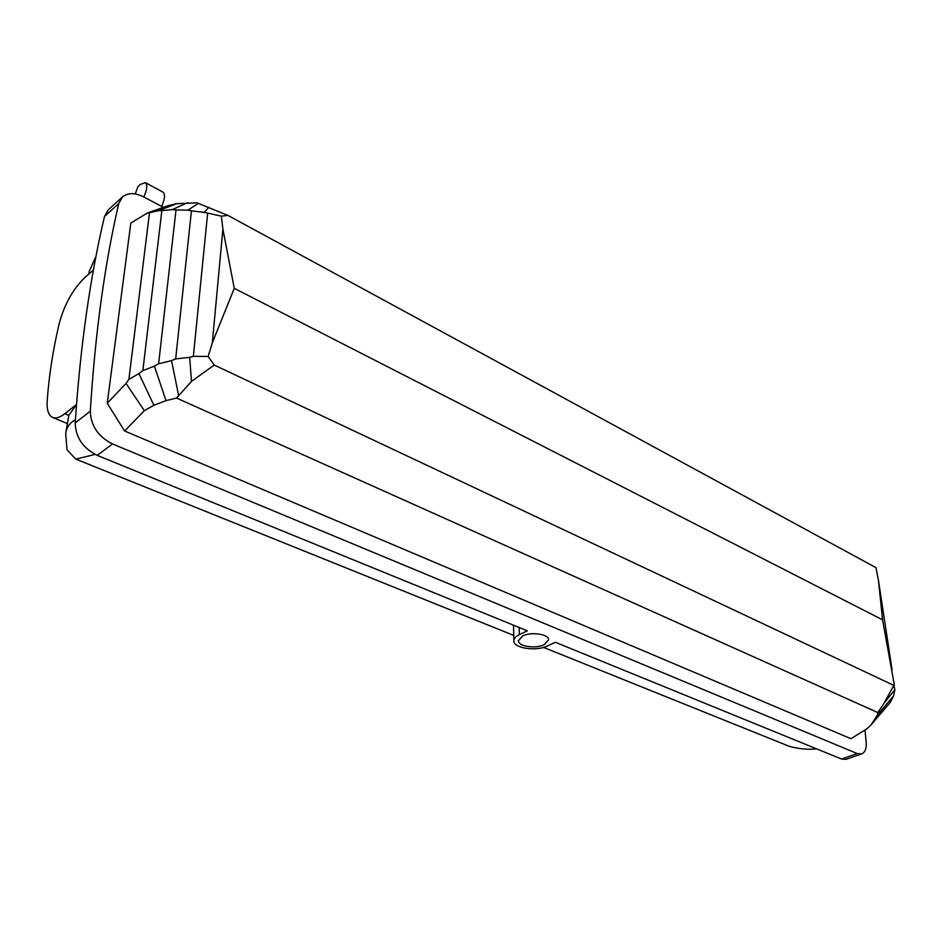 <?xml version="1.0" encoding="UTF-8"?>
<svg xmlns="http://www.w3.org/2000/svg" width="942" height="942" viewBox="0 0 942 942"><rect width="100%" height="100%" fill="white"/><g stroke="black" fill="none" stroke-linecap="round" stroke-linejoin="round"><path stroke-width="1.41" d="M124.603 430.989L144.338 410.653L126.028 383.453L128.889 379.32L149.507 212.727L147.258 213.057L130.82 223.077L107.247 403.258L124.603 430.989L850.944 738.705L866.734 728.896L871.138 724.775L877.355 715.096L893.593 695.867L894.888 689.626L883.937 703.356L877.873 712.576L877.355 715.096M144.338 410.653L153.911 405.284L165.992 400.621L176.543 398.054L877.873 712.576M126.028 383.453L107.247 403.258M147.258 213.057L168.194 205.639L176.696 203.684L158.503 210.667L149.507 212.727M176.543 398.054L191.45 381.392L214.223 365.037L208.135 356.476L212.315 342.817L234.264 288.346L882.572 619.836L878.474 580.484L875.954 567.637L227.917 215.4L196.972 202.848L176.696 203.684M874.93 719.935L890.202 702.508L871.138 724.775M214.223 365.037L893.852 685.399L883.937 703.356M165.992 400.621L154.417 366.144L158.621 363.765L171.526 360.621L178.533 395.098M153.911 405.284L138.933 373.609L142.843 370.653L154.417 366.144M128.889 379.32L138.933 373.609M890.308 702.367L893.593 695.867M158.503 210.667L161.859 210.561L142.843 370.653M198.479 203.354L187.799 210.16L176.001 209.936L172.339 209.607L187.493 202.683M172.339 209.607L161.859 210.561M894.888 689.626L893.852 685.399M882.572 619.836L894.37 685.234M191.45 381.392L189.695 357.336L193.357 356.3L208.135 356.476M171.526 360.621L175.659 358.914L189.695 357.336M187.799 210.16L191.438 210.867L175.659 358.914M158.621 363.765L176.001 209.936M208.794 207.299L204.367 212.362L191.438 210.867M227.917 215.4L221.346 216.165L204.367 212.362M234.264 288.346L222.901 229.106L221.346 216.165M878.474 580.484L892.086 669.903M212.315 342.817L222.901 229.106M193.357 356.3L207.64 213.316M135.259 193.958L137.897 186.61L140.252 184.479L145.374 182.642C147.647 184.797 147.14 189.577 143.843 196.984L161.635 206.439C164.897 199.092 165.368 194.323 163.037 192.156L162.931 192.097M544.252 644.693L548.633 639.795C548.974 634.166 531.206 631.505 522.645 635.956L518.383 640.772C518.065 646.436 535.645 649.062 544.252 644.693M75.395 419.897C69.873 422.581 66.635 427.173 65.704 433.673L67 449.699L75.619 459.037L513.731 635.403M76.49 404.495L64.786 413.738C59.841 417.565 55.743 418.778 52.481 417.377C48.454 415.292 46.688 409.829 47.194 400.986C48.878 376.67 52.799 351.13 58.981 324.378C64.162 304.867 72.734 289.3 84.698 277.678L93.446 270.024M161.635 206.439L163.355 207.358M864.991 729.979L866.157 741.66C866.652 748.254 865.192 752.317 861.777 753.859L857.244 753.553L112.51 443.965C98.227 436.711 90.821 425.784 90.314 411.195C95.142 333.774 104.609 264.584 118.727 203.602L122.425 196.996C127.865 192.58 135 192.58 143.843 196.984M108.342 209.76L104.503 216.472C90.138 277.219 80.364 346.055 75.195 422.946C75.643 437.441 82.967 448.239 97.191 455.351L112.51 443.965M857.244 753.553L841.583 759.04L555.415 642.291L547.455 645.988C536.257 651.652 513.425 648.249 513.849 640.878C513.837 638.523 515.674 636.451 519.36 634.637L527.32 630.822L97.191 455.351M841.583 759.04L846.14 759.323L861.671 753.894M789.208 746.299L543.558 647.413L789.208 746.299C798.757 748.866 807.553 749.75 815.584 748.949L816.573 748.831M95.083 454.397L75.866 459.131M88.842 274.051L89.254 271.261L96.037 256.2M76.479 404.565L68.766 415.41L65.775 433.238M104.503 216.472L118.727 203.602M75.195 422.946L90.314 411.195M519.183 627.502L519.36 634.637M68.766 415.41L64.786 413.738M163.037 192.156L145.374 182.642M122.425 196.996L108.224 209.866M513.508 625.194L513.849 640.76M513.731 635.414L75.737 459.084M67.188 423.5L52.858 417.53"/></g></svg>

